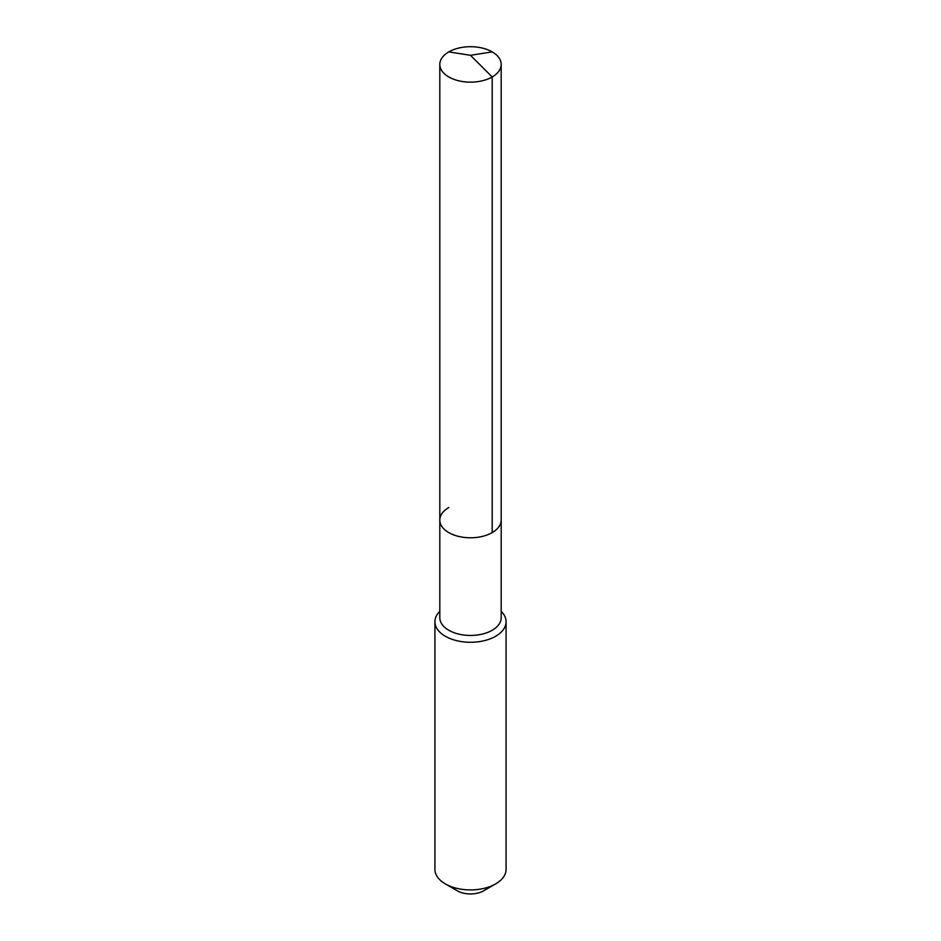 <?xml version="1.0" encoding="UTF-8"?>
<svg xmlns="http://www.w3.org/2000/svg" width="941" height="941" viewBox="0 0 941 941"><rect width="100%" height="100%" fill="white"/><g stroke="black" fill="none" stroke-linecap="round" stroke-linejoin="round"><path stroke-width="1.41" d="M439.812 520.067L439.812 64.423A30.688 17.714 180 0 0 458.761 80.797A30.688 17.714 180 0 0 492.202 76.95L470.5 55.307L492.202 76.95A30.688 17.714 0 0 0 501.188 64.423L501.188 617.743A30.688 17.714 0 0 1 492.202 630.27A30.688 17.714 180 0 1 458.761 634.105A30.688 17.714 180 0 1 439.812 617.743L439.812 520.067A30.688 17.714 180 0 0 458.761 536.441A30.688 17.714 180 0 0 492.202 532.594A30.688 17.714 0 0 0 501.188 520.067A30.688 17.714 0 0 1 492.202 532.594L492.202 76.95L492.202 532.594A30.688 17.714 180 0 1 458.761 536.441A30.688 17.714 180 0 1 439.812 520.067A30.688 17.714 180 0 1 448.798 507.54M506.082 621.742L506.082 869.366A35.582 20.537 0 0 1 495.66 883.893L483.709 890.786L495.66 883.893A35.582 20.537 180 0 1 445.34 883.893A35.582 20.537 180 0 1 434.918 869.366L434.918 621.742A35.582 20.537 180 0 0 456.891 640.715A35.582 20.537 180 0 0 495.66 636.257A35.582 20.537 0 0 0 506.082 621.742A35.582 20.537 0 0 0 501.188 611.344M434.918 621.742A35.582 20.537 180 0 1 439.812 611.344M483.709 890.786A18.679 10.786 180 0 1 457.291 890.786L445.34 883.893M501.188 64.423A30.688 17.714 0 0 0 482.239 48.062A30.688 17.714 0 0 0 448.798 51.896A30.688 17.714 180 0 0 439.812 64.423M492.202 51.896L470.5 55.307L448.798 51.896"/></g></svg>
